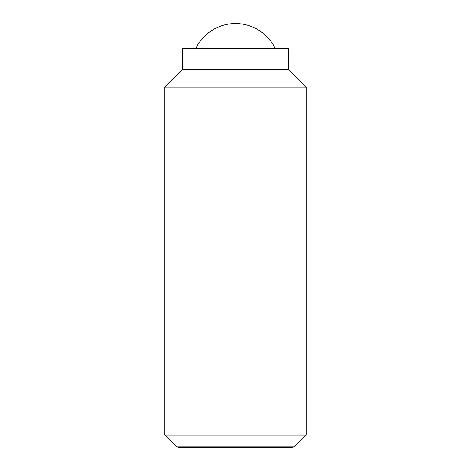 <?xml version="1.0" encoding="UTF-8"?>
<svg xmlns="http://www.w3.org/2000/svg" width="471" height="471" viewBox="0 0 471 471"><rect width="100%" height="100%" fill="white"/><g stroke="black" fill="none" stroke-linecap="round" stroke-linejoin="round"><path stroke-width="0.71" d="M275.152 48.277A44.156 44.156 0 0 0 195.848 48.277M164.85 435.086L175.813 446.049L295.187 446.049L306.15 435.086L306.15 87.135L288.488 69.472L288.488 48.277L182.512 48.277L182.512 69.472L164.85 87.135L164.85 435.086L306.15 435.086M295.187 446.049L292.762 447.45L178.238 447.45L175.813 446.049M288.488 69.472L182.512 69.472M306.15 87.135L164.85 87.135"/></g></svg>
